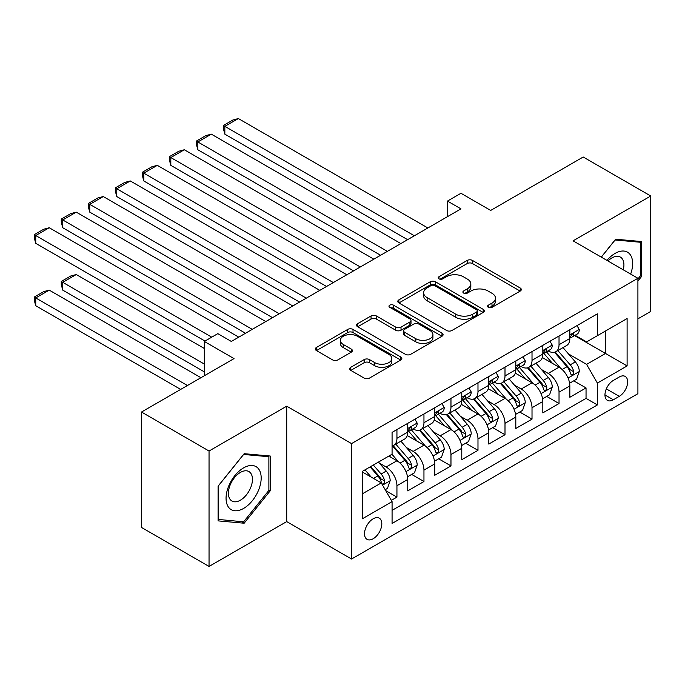 <?xml version="1.0" encoding="UTF-8"?>
<svg xmlns="http://www.w3.org/2000/svg" width="685" height="685" viewBox="0 0 685 685"><rect width="100%" height="100%" fill="white"/><g stroke="black" fill="none" stroke-linecap="round" stroke-linejoin="round"><path stroke-width="1.03" d="M488.328 307.334A2.629 1.516 0 0 0 492.035 307.334L520.215 291.065A3.75 2.166 0 0 0 521.311 289.532A3.75 2.166 0 0 0 520.215 288.008L472.479 260.446A3.75 2.166 0 0 0 467.179 260.446L438.999 276.714A2.629 1.516 0 0 0 438.237 277.785A2.629 1.516 0 0 0 438.999 278.855A2.629 1.516 0 0 0 442.715 278.855L446.363 276.749A12.005 6.927 0 0 1 463.334 276.749L467.307 279.052A12.005 6.927 0 0 1 470.826 283.95A12.005 6.927 0 0 1 467.307 288.847L463.668 290.954A2.629 1.516 0 0 0 462.897 292.024A2.629 1.516 0 0 0 463.668 293.094A2.629 1.516 0 0 0 467.375 293.094L471.023 290.988A12.005 6.927 0 0 1 487.994 290.988L491.976 293.283A12.005 6.927 0 0 1 495.486 298.189A12.005 6.927 0 0 1 491.976 303.087L488.328 305.193A2.629 1.516 0 0 0 487.557 306.263A2.629 1.516 0 0 0 488.328 307.334L488.328 305.193M373.162 538.753A12.227 7.055 120 0 0 381.151 527.981A12.227 7.055 120 0 0 379.276 518.185A12.227 7.055 120 0 0 373.162 518.793A12.227 7.055 120 0 0 365.173 529.565A12.227 7.055 120 0 0 367.049 539.36A12.227 7.055 120 0 0 373.162 538.753M350.763 367.306A3.75 2.166 0 0 0 349.667 368.838A3.75 2.166 0 0 0 350.763 370.371L364.155 378.103A3.75 2.166 0 0 0 369.463 378.103L400.751 360.036A3.75 2.166 0 0 0 401.847 358.503A3.75 2.166 0 0 0 400.751 356.979L353.015 329.416A3.75 2.166 0 0 0 347.715 329.416L316.427 347.483A3.75 2.166 0 0 0 315.323 349.016A3.75 2.166 0 0 0 316.427 350.549L332.602 359.882A3.75 2.166 0 0 0 337.902 359.882L351.294 352.15A3.75 2.166 0 0 0 352.39 350.626A3.75 2.166 0 0 0 351.294 349.093L343.271 344.461A10.035 5.788 0 0 1 340.334 340.368A10.035 5.788 0 0 1 346.524 335.016A10.035 5.788 0 0 1 357.459 336.267L388.883 354.41A10.035 5.788 0 0 1 391.82 358.503A10.035 5.788 0 0 1 385.629 363.855A10.035 5.788 0 0 1 374.695 362.605L369.463 359.582A3.75 2.166 0 0 0 364.155 359.582L350.763 367.306L350.763 370.371M637.915 318.833L650.75 311.427L650.75 196.004L583.209 157.011L490.683 210.432L460.962 193.273L447.459 201.073L460.962 208.865L231.333 341.447L217.821 333.646L204.318 341.447L204.318 375.757M209.045 451.021L209.045 566.444L286.715 521.602L286.715 406.179L209.045 451.021L141.504 412.027L234.03 358.606L204.318 341.447M286.715 406.179L351.551 443.606L637.915 278.273L637.915 393.695L351.551 559.029L351.551 443.606M650.75 196.004L573.08 240.846L637.915 278.273M446.629 330.487A3.75 2.166 0 0 0 451.929 330.487L483.225 312.42A3.75 2.166 0 0 0 484.321 310.896A3.75 2.166 0 0 0 483.225 309.363L435.489 281.8A3.75 2.166 0 0 0 430.189 281.8L398.893 299.867A3.75 2.166 0 0 0 397.797 301.4A3.75 2.166 0 0 0 398.893 302.933L446.629 330.487M390.792 307.899A2.629 1.516 0 0 1 393.455 308.267L393.455 305.15L441.988 333.167A3.75 2.166 0 0 1 443.084 334.7A3.75 2.166 0 0 1 441.988 336.232L410.692 354.299A3.75 2.166 0 0 1 405.392 354.299L357.656 326.736L357.656 323.68A3.75 2.166 0 0 0 356.56 325.204A3.75 2.166 0 0 0 357.656 326.736M357.656 323.68L371.047 315.948A3.75 2.166 0 0 1 376.356 315.948L395.716 327.122A3.75 2.166 0 0 0 401.016 327.122L409.895 321.993A3.75 2.166 0 0 0 411 320.46A3.75 2.166 0 0 0 409.895 318.927L389.748 307.291A2.629 1.516 0 0 1 388.977 306.221A2.629 1.516 0 0 1 390.596 304.825A2.629 1.516 0 0 1 393.455 305.15M209.045 566.444L141.504 527.45L141.504 412.027M391.332 500.35L396.94 497.113L385.724 490.64M379.344 463.094L386.134 467.007A15.284 8.819 60 0 1 396.94 485.725L407.746 479.483L407.746 490.871L423.955 481.512L411.659 474.414M406.359 447.493L413.149 451.406A15.284 8.819 60 0 1 423.955 470.124L434.761 463.891L434.761 475.27L450.97 465.911L438.674 458.822M433.382 431.892L440.164 435.814A15.284 8.819 60 0 1 450.97 454.532L461.776 448.29L461.776 459.678L477.984 450.319L465.689 443.221M460.397 416.3L467.179 420.213A15.284 8.819 60 0 1 477.984 438.931L488.79 432.689L488.79 444.077L504.999 434.718L492.703 427.62M487.412 400.699L494.193 404.621A15.284 8.819 60 0 1 504.999 423.33L515.805 417.096L515.805 428.485L532.014 419.126L519.727 412.027M514.426 385.107L521.208 389.02A15.284 8.819 60 0 1 532.014 407.738L542.82 401.496L542.82 412.884L559.029 403.525L559.029 392.137A15.284 8.819 -120 0 0 548.223 373.419L541.441 369.506M546.741 396.427L559.029 403.525M407.746 479.483A15.284 8.819 -120 0 0 396.94 460.765L388.832 456.09M434.761 463.891A15.284 8.819 -120 0 0 423.955 445.173L407.241 435.523M461.776 448.29A15.284 8.819 -120 0 0 450.97 429.572L434.264 419.931M488.79 432.689A15.284 8.819 -120 0 0 477.984 413.971L461.279 404.33M515.805 417.096A15.284 8.819 -120 0 0 504.999 398.379L488.294 388.729M542.82 401.496A15.284 8.819 -120 0 0 532.014 382.778L515.308 373.137M619.274 377.007L613.332 380.44A11.842 6.841 120 0 0 605.6 390.878A11.842 6.841 120 0 0 607.415 400.365A11.842 6.841 120 0 0 613.332 399.783L619.274 396.35A11.842 6.841 120 0 0 627.015 385.912A11.842 6.841 120 0 0 625.199 376.425A11.842 6.841 120 0 0 619.274 377.007M362.356 493.834L381.271 482.916L392.077 501.634L392.077 523.468L597.397 404.929L597.397 383.095L586.591 364.377L568.456 353.905M392.077 501.634L362.356 518.793L362.356 471.374L392.077 454.215L392.077 432.381L597.397 313.841L597.397 335.676L627.109 318.516L627.109 365.936L597.397 383.095M413.004 428.87L413.149 428.947A15.284 8.819 60 0 0 420.787 429.709L431.593 423.467A15.284 8.819 -120 0 0 434.761 416.471L434.761 407.738M440.018 413.269L440.164 413.355A15.284 8.819 60 0 0 447.802 414.108L458.608 407.866A15.284 8.819 -120 0 0 461.776 400.871L461.776 392.137M467.033 397.668L467.179 397.754A15.284 8.819 60 0 0 474.816 398.507L485.622 392.274A15.284 8.819 -120 0 0 488.79 385.278L488.79 376.544M494.056 382.076L494.193 382.153A15.284 8.819 60 0 0 501.831 382.915L512.637 376.673A15.284 8.819 -120 0 0 515.805 369.677L515.805 360.944M521.071 366.475L521.208 366.561A15.284 8.819 60 0 0 528.854 367.314L539.66 361.081A15.284 8.819 -120 0 0 542.82 354.076L542.82 345.343M392.077 510.368L586.043 398.379L586.043 387.924L569.834 397.283L569.834 385.903A15.284 8.819 -120 0 0 559.029 367.186L542.323 357.536M548.086 350.883L548.223 350.96A15.284 8.819 -120 0 0 555.869 351.722A15.284 8.819 -120 0 0 559.029 344.726L559.029 335.984M555.869 351.722L566.675 345.48A15.284 8.819 -120 0 0 569.834 338.484L569.834 329.75M396.94 429.572L396.94 438.306A15.284 8.819 60 0 1 393.772 445.301A15.284 8.819 60 0 1 392.077 445.918M393.772 445.301L404.578 439.068A15.284 8.819 -120 0 0 407.746 432.064L407.746 423.33M423.955 413.971L423.955 422.705A15.284 8.819 60 0 1 420.787 429.709M450.97 398.379L450.97 407.113A15.284 8.819 60 0 1 447.802 414.108M477.984 382.778L477.984 391.512A15.284 8.819 60 0 1 474.816 398.507M504.999 367.186L504.999 375.919A15.284 8.819 60 0 1 501.831 382.915M532.014 351.585L532.014 360.319A15.284 8.819 60 0 1 528.854 367.314M532.014 407.738L532.014 419.126M504.999 423.33L504.999 434.718M477.984 438.931L477.984 450.319M450.97 454.532L450.97 465.911M423.955 470.124L423.955 481.512M396.94 485.725L396.94 497.113M381.271 482.916L362.356 471.999M586.591 364.377L605.497 353.46L605.497 331.001L627.109 318.516M574.561 335.59L627.109 365.936M575.1 335.282L586.591 341.918L597.397 335.676M286.715 521.602L351.551 559.029M447.459 201.073L447.459 216.665M573.756 380.834L586.043 387.924M586.043 398.379L597.397 404.929M637.915 281.021L641.699 276.32L641.699 241.557L615.627 239.228L601.259 257.106M218.095 520.883L244.16 523.212L270.233 490.785L270.233 456.022L244.16 453.693L218.095 486.127L218.095 520.883M640.347 275.541L641.699 276.32M268.88 489.998L270.233 490.785M241.411 521.619L244.16 523.212M489.373 307.702L491.976 306.204A12.005 6.927 0 0 0 495.486 301.306L495.486 298.189M470.826 283.95L470.826 287.066A12.005 6.927 0 0 1 467.307 291.964L464.713 293.463M520.163 291.099L472.479 263.562A3.75 2.166 0 0 0 467.179 263.562L440.053 279.223M483.173 312.454L435.489 284.926A3.75 2.166 0 0 0 430.189 284.926L398.944 302.958M476.589 311.966A2.629 1.516 0 0 0 477.359 310.896A2.629 1.516 0 0 0 476.589 309.817L434.692 285.628A2.629 1.516 0 0 0 430.985 285.628L427.14 287.854A12.005 6.927 0 0 0 423.621 292.752A12.005 6.927 0 0 0 427.14 297.65L455.773 314.184A12.005 6.927 0 0 0 472.744 314.184L476.589 311.966L476.589 315.083A2.629 1.516 0 0 0 477.359 314.013L477.359 310.896M423.621 292.752L423.621 295.869A12.005 6.927 0 0 0 427.14 300.766L427.14 297.65M476.589 315.083L472.744 317.301A12.005 6.927 0 0 1 455.773 317.301L427.14 300.766M357.707 326.771L371.047 319.064L371.047 315.948M411 320.46L411 323.577A3.75 2.166 0 0 1 409.895 325.11L401.016 330.238A3.75 2.166 0 0 1 395.716 330.238L376.356 319.064A3.75 2.166 0 0 0 371.047 319.064M393.455 308.267L441.936 336.258M415.804 338.715A10.035 5.788 0 0 0 426.729 339.974A10.035 5.788 0 0 0 432.929 334.623A10.035 5.788 0 0 0 429.983 330.53L418.912 324.133A3.75 2.166 0 0 0 413.612 324.133L404.732 329.262A3.75 2.166 0 0 0 403.628 330.795A3.75 2.166 0 0 0 404.732 332.328L415.804 338.715L415.804 341.841A10.035 5.788 0 0 0 426.729 343.091A10.035 5.788 0 0 0 432.929 337.739L432.929 334.623M403.628 330.795L403.628 333.912A3.75 2.166 0 0 0 404.732 335.444L404.732 332.328M415.804 341.841L404.732 335.444M391.82 358.503L391.82 361.629A10.035 5.788 0 0 1 385.629 366.98A10.035 5.788 0 0 1 374.695 365.721L369.463 362.699A3.75 2.166 0 0 0 364.155 362.699L350.814 370.397M340.334 340.368L340.334 343.485A10.035 5.788 0 0 0 343.271 347.578L343.271 344.461M351.242 352.184L343.271 347.578M400.699 360.07L353.015 332.533A3.75 2.166 0 0 0 347.715 332.533L316.479 350.574M569.612 383.223L576.59 379.19L579.296 371.39A10.121 5.848 -120 0 0 575.349 361.885L563.01 347.595M560.535 368.17L546.424 351.833M224.843 196.544L353.571 270.866L170.813 165.35L169.332 159.81L169.332 156.694L178.785 151.239L184.325 149.758L170.813 157.55L170.813 165.35M552.504 363.418L544.318 353.931A24.258 14.008 -120 0 0 543.565 353.092M554.49 352.27L566.974 366.723A10.121 5.848 60 0 1 570.588 373.693L571.324 374.9L572.686 374.704L573.602 373.59L573.824 371.827A10.121 5.848 -120 0 0 570.22 364.848L557.873 350.557M555.227 352.03L568.636 367.562A5.155 2.98 60 0 1 569.937 369.583L573.824 371.827M414.365 235.777L224.843 126.357L224.843 134.157L407.609 239.673M576.993 325.615L579.296 329.588A10.121 5.848 60 0 1 577.198 334.075L572.061 337.037A10.121 5.848 -120 0 0 573.824 334.7L573.61 333.809L572.352 334.057L570.588 336.575A10.121 5.848 60 0 1 569.834 338.013M427.868 227.977L238.354 118.556L224.843 126.357L223.361 125.501L232.814 120.038L238.354 118.556M570.177 337.508L570.22 337.508A10.121 5.848 -120 0 0 572.061 337.037M224.843 134.157L223.361 128.617L223.361 125.501M630.654 274.086A24.831 14.342 120 0 0 615.087 253.399A24.831 14.342 120 0 0 606.953 260.403M623.256 269.813A17.005 9.813 120 0 0 620.396 257.106A17.005 9.813 120 0 0 611.893 257.945A17.005 9.813 120 0 0 607.963 260.985M601.31 257.14L615.087 239.998L640.347 242.25L640.347 275.935L637.915 278.958M638.677 241.283L640.347 242.25M258.827 489.501A24.831 14.342 120 0 0 252.405 465.509A24.831 14.342 120 0 0 228.413 486.778A24.831 14.342 120 0 0 234.844 510.77A24.831 14.342 120 0 0 258.827 489.501M250.838 487.223A17.005 9.813 120 0 0 248.929 471.571A17.005 9.813 120 0 0 230.014 485.365A17.005 9.813 120 0 0 231.924 501.018A17.005 9.813 120 0 0 250.838 487.223M218.361 519.564L218.361 485.888L243.62 454.463L268.88 456.715L268.88 490.4L243.62 521.824L218.095 519.41M267.21 455.748L268.88 456.715M542.597 398.824L549.576 394.791L552.273 386.991A10.121 5.848 -120 0 0 548.334 377.486L535.987 363.196M533.521 383.771L519.41 367.434M197.828 212.144L326.557 286.467L143.799 180.951L142.317 175.411L142.317 172.295L151.77 166.832L157.31 165.35L143.799 173.151L143.799 180.951M525.489 379.01L517.303 369.532A24.258 14.008 -120 0 0 516.55 368.684M527.476 367.862L539.96 382.324A10.121 5.848 60 0 1 543.565 389.294L544.301 390.493L545.671 390.304L546.587 389.191L546.81 387.419A10.121 5.848 -120 0 0 543.196 380.449L530.858 366.158M528.212 367.631L541.621 383.163A5.155 2.98 60 0 1 542.922 385.175L546.81 387.419M515.582 414.416L522.561 410.392L525.258 402.592A10.121 5.848 -120 0 0 521.319 393.079L508.972 378.788M506.498 399.364L492.395 383.035M170.813 227.745L299.542 302.059L116.784 196.544L115.294 191.012L115.294 187.887L124.756 182.433L130.287 180.951L116.784 188.752L116.784 196.544M498.474 394.611L490.289 385.133A24.258 14.008 -120 0 0 489.535 384.285M500.461 383.463L512.945 397.916A10.121 5.848 60 0 1 516.55 404.895L517.286 406.094L518.656 405.897L519.572 404.784L519.795 403.02A10.121 5.848 -120 0 0 516.182 396.05L503.843 381.75M501.189 383.223L514.606 398.756A5.155 2.98 60 0 1 515.908 400.776L519.795 403.02M488.559 430.017L495.546 425.984L498.243 418.184A10.121 5.848 -120 0 0 494.305 408.68L481.957 394.389M479.483 414.964L465.38 398.627M143.799 243.338L272.527 317.66L89.769 212.144L88.279 206.605L88.279 203.488L97.741 198.025L103.272 196.544L89.769 204.344L89.769 212.144M471.46 410.204L463.265 400.725A24.258 14.008 -120 0 0 462.521 399.886M473.446 399.064L485.93 413.517A10.121 5.848 60 0 1 489.535 420.487L490.272 421.686L491.642 421.498L492.558 420.384L492.78 418.621A10.121 5.848 -120 0 0 489.167 411.642L476.828 397.351M474.174 398.824L487.592 414.356A5.155 2.98 60 0 1 488.893 416.377L492.78 418.621M461.544 445.61L468.531 441.585L471.229 433.785A10.121 5.848 -120 0 0 467.29 424.28L454.943 409.99M452.468 430.557L438.366 414.228M116.784 258.939L245.513 333.261L62.755 227.745L61.265 222.205L61.265 219.089L70.718 213.626L76.258 212.144L62.755 219.945L62.755 227.745M444.445 425.805L436.251 416.326A24.258 14.008 -120 0 0 435.506 415.478M446.423 414.656L458.916 429.11A10.121 5.848 60 0 1 462.521 436.088L463.257 437.287L464.627 437.099L465.543 435.985L465.766 434.213A10.121 5.848 -120 0 0 462.152 427.243L449.814 412.952M447.159 414.425L460.577 429.957A5.155 2.98 60 0 1 461.878 431.97L465.766 434.213M387.342 251.369L197.828 141.958L197.828 149.758L380.595 255.274M549.978 341.216L552.273 345.189A10.121 5.848 60 0 1 550.183 349.667L545.046 352.629A10.121 5.848 -120 0 0 546.81 350.3L546.596 349.401L545.328 349.658L543.565 352.176A10.121 5.848 60 0 1 542.82 353.614M400.853 243.569L211.34 134.157L197.828 141.958L196.347 141.101L205.8 135.639L211.34 134.157M543.162 353.109L543.196 353.109A10.121 5.848 -120 0 0 545.046 352.629M197.828 149.758L196.347 144.218L196.347 141.101M360.327 266.97L169.332 156.694M522.963 356.808L525.258 360.789A10.121 5.848 60 0 1 523.169 365.268L518.031 368.23A10.121 5.848 -120 0 0 519.795 365.901L519.581 365.002L518.314 365.251L516.55 367.768A10.121 5.848 60 0 1 515.805 369.206M373.839 259.17L184.325 149.758M516.147 368.701L516.182 368.701A10.121 5.848 -120 0 0 518.031 368.23M333.312 282.562L142.317 172.295M495.949 372.409L498.243 376.382A10.121 5.848 60 0 1 496.146 380.86L491.017 383.831A10.121 5.848 -120 0 0 492.78 381.494L492.566 380.595L491.299 380.851L489.535 383.369A10.121 5.848 60 0 1 488.79 384.807M346.824 274.771L157.31 165.35M489.124 384.302L489.167 384.302A10.121 5.848 -120 0 0 491.017 383.831M306.298 298.163L115.294 187.887M468.934 388.001L471.229 391.983A10.121 5.848 60 0 1 469.131 396.461L464.002 399.423A10.121 5.848 -120 0 0 465.766 397.094L465.552 396.195L464.284 396.444L462.521 398.961A10.121 5.848 60 0 1 461.776 400.408M319.809 290.363L130.287 180.951M462.11 399.903L462.152 399.903A10.121 5.848 -120 0 0 464.002 399.423M434.53 461.21L441.517 457.178L444.214 449.377A10.121 5.848 -120 0 0 440.267 439.873L427.928 425.582M425.453 446.158L411.342 429.82M89.769 274.531L204.986 341.053L35.74 243.338L34.25 237.798L34.25 234.681L43.703 229.227L49.243 227.745L35.74 235.537L35.74 243.338M417.422 441.405L409.236 431.918A24.258 14.008 -120 0 0 408.483 431.079M419.408 430.257L431.892 444.711A10.121 5.848 60 0 1 435.506 451.68L436.242 452.888L437.612 452.691L438.528 451.578L438.751 449.814A10.121 5.848 -120 0 0 435.138 442.835L422.791 428.545M420.145 430.017L433.562 445.55A5.155 2.98 60 0 1 434.864 447.57L438.751 449.814M279.283 313.764L88.279 203.488M441.919 403.602L444.214 407.575A10.121 5.848 60 0 1 442.116 412.062L436.987 415.024A10.121 5.848 -120 0 0 438.751 412.687L438.537 411.788L437.27 412.045L435.506 414.562A10.121 5.848 60 0 1 434.761 416M292.795 305.964L103.272 196.544M435.095 415.495L435.138 415.495A10.121 5.848 -120 0 0 436.987 415.024M407.515 476.811L414.493 472.778L417.199 464.978A10.121 5.848 -120 0 0 413.252 455.474L400.913 441.183M204.318 364.06L62.755 282.331L76.258 274.531L204.318 348.468M398.439 461.758L391.974 454.275M62.755 290.132L61.265 284.592L61.265 281.475L62.755 282.331L62.755 290.132L204.318 371.861M390.407 456.998L389.363 455.782M392.394 445.849L404.878 460.303A10.121 5.848 60 0 1 408.491 467.281L409.228 468.48L410.598 468.292L411.514 467.179L411.728 465.406A10.121 5.848 -120 0 0 408.123 458.436L395.776 444.145M393.13 445.618L406.548 461.151A5.155 2.98 60 0 1 407.84 463.163L411.728 465.406M61.265 281.475L70.718 276.012L76.258 274.531M252.268 329.357L61.265 219.089M414.904 419.203L417.199 423.176A10.121 5.848 60 0 1 415.101 427.654L409.972 430.617A10.121 5.848 -120 0 0 411.728 428.288L411.522 427.389L410.255 427.637L408.491 430.163A10.121 5.848 60 0 1 407.746 431.601M265.771 321.556L76.258 212.144M408.08 431.096L408.123 431.096A10.121 5.848 -120 0 0 409.972 430.617M385.184 489.698L387.479 488.379L390.185 480.579A10.121 5.848 -120 0 0 386.237 471.066L378.471 462.075M187.425 385.509L35.74 297.932L49.243 290.132L200.936 377.709M371.21 477.111L364.959 469.867M35.74 305.733L34.25 300.193L34.25 297.076L35.74 297.932L35.74 305.733L180.677 389.405M363.392 472.599L362.356 471.391M370.097 466.905L377.863 475.904A10.121 5.848 60 0 1 381.476 482.882L382.213 484.081L383.574 483.884L384.49 482.771L384.713 481.007A10.121 5.848 -120 0 0 381.108 474.029L373.334 465.038M370.722 466.545L379.533 476.743A5.155 2.98 60 0 1 380.826 478.764L384.713 481.007M34.25 297.076L43.703 291.613L49.243 290.132M211.742 337.157L34.25 234.681M238.757 337.157L49.243 227.745M386.134 467.007L396.94 460.765M413.149 451.406L423.955 445.173M440.164 435.814L450.97 429.572M467.179 420.213L477.984 413.971M494.193 404.621L504.999 398.379M521.208 389.02L532.014 382.778M548.223 373.419L559.029 367.186M559.029 344.726L569.834 338.484M396.94 438.306L407.746 432.064M423.955 422.705L434.761 416.471M450.97 407.113L461.776 400.871M477.984 391.512L488.79 385.278M504.999 375.919L515.805 369.677M532.014 360.319L542.82 354.076M559.029 392.137L569.834 385.903M606.319 388.875L619.274 396.35M604.958 394.945L613.332 399.783M491.976 306.204L491.976 303.087M463.668 293.094L463.668 290.954M467.307 291.964L467.307 288.847M438.999 278.855L438.999 276.714M467.179 263.562L467.179 260.446M472.479 263.562L472.479 260.446M520.215 291.065L520.215 288.008M398.893 302.933L398.893 299.867M430.189 284.926L430.189 281.8M435.489 284.926L435.489 281.8M483.225 312.42L483.225 309.363M455.773 317.301L455.773 314.184M472.744 317.301L472.744 314.184M376.356 319.064L376.356 315.948M395.716 330.238L395.716 327.122M401.016 330.238L401.016 327.122M409.895 325.11L409.895 321.993M441.988 336.232L441.988 333.167M364.155 362.699L364.155 359.582M369.463 362.699L369.463 359.582M374.695 365.721L374.695 362.605M351.294 352.15L351.294 349.093M316.427 350.549L316.427 347.483M347.715 332.533L347.715 329.416M353.015 332.533L353.015 329.416M400.751 360.036L400.751 356.979M568.071 378.034L579.227 371.587M570.22 364.848L575.349 361.885M562.145 369.506L566.974 366.723M579.227 329.476L569.834 334.897M572.523 333.946L573.824 334.7M541.047 393.627L552.213 387.188M543.196 380.449L548.334 377.486M535.131 385.107L539.96 382.324M514.033 409.228L525.198 402.78M516.182 396.05L521.319 393.079M508.116 400.708L512.945 397.916M487.018 424.828L498.175 418.381M489.167 411.642L494.305 408.68M481.101 416.3L485.93 413.517M460.003 440.421L471.16 433.982M462.152 427.243L467.29 424.28M454.087 431.901L458.916 429.11M552.213 345.077L542.82 350.497M545.5 349.547L546.81 350.3M525.198 360.67L515.805 366.09M518.485 365.139L519.795 365.901M498.175 376.27L488.79 381.691M491.47 380.74L492.78 381.494M471.16 391.863L461.776 397.283M464.456 396.341L465.766 397.094M432.988 456.022L444.145 449.574M435.138 442.835L440.267 439.873M427.063 447.493L431.892 444.711M444.145 407.464L434.761 412.884M437.441 411.933L438.751 412.687M405.974 471.614L417.131 465.175M408.123 458.436L413.252 455.474M400.049 463.094L404.878 460.303M417.131 423.056L407.746 428.476M410.426 427.534L411.728 428.288M382.547 485.143L390.116 480.767M381.108 474.029L386.237 471.066M373.496 478.43L377.863 475.904"/></g></svg>
